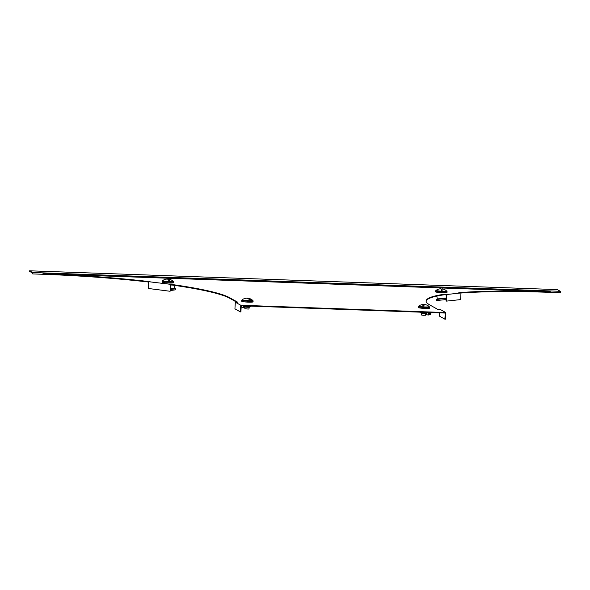 <?xml version="1.0" encoding="UTF-8"?>
<svg xmlns="http://www.w3.org/2000/svg" width="590" height="590" viewBox="0 0 590 590"><rect width="100%" height="100%" fill="white"/><g stroke="black" fill="none" stroke-linecap="round" stroke-linejoin="round"><path stroke-width="0.89" d="M149.263 281.777L150.111 281.688A157.537 16.889 -176.6 0 0 42.9 273.767L550.352 291.844A157.537 16.889 -176.6 0 0 458.799 292.684L460.974 292.965L446.888 294.476L444.713 294.196A157.537 16.889 -176.6 0 0 426.12 300.981A157.537 16.889 -176.6 0 0 429.623 304.846L437.795 309.418L440.332 309.507L445.782 312.56L241.789 305.296L240.779 305.259L235.329 302.205L237.866 302.294L229.687 297.721A157.537 16.889 -176.6 0 0 171.904 284.483L149.263 281.777M171.904 284.483L171.874 285L170.746 285.118L170.104 291.268L148.311 288.473L148.702 281.836M32.738 273.399L32.723 273.922L42.871 274.284A157.537 16.889 -176.6 0 1 148.687 282.042M32.708 273.915L32.494 272.993L29.5 271.319L29.53 270.803L32.575 272.506L560.316 291.305L560.434 292.168M460.974 293.031A157.537 16.889 -176.6 0 1 550.323 292.36L560.471 292.721L560.5 292.205M426.12 301.239A157.537 16.889 -176.6 0 1 444.676 294.712L446.424 294.941L446.055 301.062L446.497 301.114L460.584 299.602L460.974 292.965M235.329 302.205L234.931 308.843L240.381 311.896L240.89 311.911L241.251 305.79L445.244 313.054L444.882 319.175L445.391 319.197L445.782 312.56M171.874 285A157.537 16.889 -176.6 0 1 229.657 298.238L236.848 302.264M32.575 272.506L32.693 273.369M444.676 294.712L444.713 294.196M29.53 270.803L557.277 289.602L560.316 291.305M444.882 319.175L439.432 316.129L439.624 312.855M446.497 301.114L446.888 294.476M240.381 311.896L240.779 305.259M170.104 291.268L170.495 284.631M446.534 291.224A5.716 0.612 -176.6 0 1 447.043 291.512A5.716 0.612 -176.6 0 1 441.667 291.799A5.716 0.612 -176.6 0 1 435.619 290.833A5.716 0.612 -176.6 0 1 436.158 290.605M447.043 291.512L446.984 292.433A5.716 0.612 -176.6 0 1 441.608 292.729A5.716 0.612 -176.6 0 1 435.568 291.755L435.619 290.833M429.203 306.911A5.716 0.612 -176.6 0 1 429.712 307.191A5.716 0.612 -176.6 0 1 422.801 307.383A5.716 0.612 -176.6 0 1 418.295 306.512A5.716 0.612 -176.6 0 1 418.826 306.291M429.712 307.191L429.653 308.12A5.716 0.612 -176.6 0 1 422.75 308.312A5.716 0.612 -176.6 0 1 418.236 307.442L418.295 306.512M425.685 313.57L425.589 315.237L423.074 315.303L421.437 314.986L421.533 313.327M424.04 305.318L422.735 305.893A4.027 0.435 3.4 0 0 423.237 305.937A4.027 0.435 3.4 0 0 423.753 305.974A8.304 1.674 94.7 0 1 424.852 304.558A8.319 8.319 0 0 1 429.181 306.571A5.199 0.56 -176.6 0 1 429.218 306.653A5.199 0.56 -176.6 0 1 422.942 306.83A5.199 0.56 -176.6 0 1 418.841 306.033A5.199 0.56 -176.6 0 1 418.893 305.967A8.319 8.319 0 0 1 423.797 304.469A8.304 1.674 -85.3 0 1 424.291 304.905M429.218 306.653L429.188 307.161A5.199 0.56 -176.6 0 1 422.912 307.338A5.199 0.56 -176.6 0 1 418.812 306.549L418.841 306.033M422.735 305.893A8.304 1.674 -85.3 0 1 423.797 304.469M441.696 289.461A8.304 0.531 93 0 1 441.932 288.842A8.319 8.319 0 0 1 446.512 290.892A5.199 0.56 -176.6 0 1 446.549 290.966A5.199 0.56 -176.6 0 1 441.667 291.231A5.199 0.56 -176.6 0 1 436.172 290.346A5.199 0.56 -176.6 0 1 436.224 290.28A8.319 8.319 0 0 1 440.892 288.783A8.304 0.531 -87 0 1 441.121 290.295A4.027 0.435 3.4 0 0 441.645 290.324A4.027 0.435 3.4 0 0 442.161 290.346L441.696 289.461A4.027 0.435 3.4 0 0 441.173 289.432A4.027 0.435 3.4 0 0 441.069 289.425M446.549 290.966L446.519 291.475A5.199 0.56 -176.6 0 1 441.637 291.748A5.199 0.56 -176.6 0 1 436.143 290.863L436.172 290.346M441.932 288.842A8.304 0.531 93 0 1 442.161 290.346M429.055 312.479L428.716 313.983L430.84 313.541L430.612 314.544L428.097 315.06L425.641 314.337M428.687 312.464L428.097 315.06M419.763 312.147L420.331 312.774M428.937 312.98L430.84 313.541M436.88 296.077L437.212 298.938L446.239 298.002M446.313 296.807L446.357 296.055M446.173 295.627L446.151 294.904M446.298 295.524L446.21 295L446.298 295.524M446.232 298.164L436.556 299.506L437.212 298.938M445.789 298.547L445.907 299.572L436.674 300.531L436.556 299.506M173.04 281.482A5.716 0.612 -176.6 0 1 173.541 281.769A5.716 0.612 -176.6 0 1 169.868 282.123A5.716 0.612 -176.6 0 1 162.125 281.091A5.716 0.612 -176.6 0 1 162.663 280.862M173.541 281.769L173.49 282.691A5.716 0.612 -176.6 0 1 169.817 283.045A5.716 0.612 -176.6 0 1 162.073 282.013L162.125 281.091M252.616 300.62A5.716 0.612 -176.6 0 1 253.117 300.9A5.716 0.612 -176.6 0 1 250.794 301.261A5.716 0.612 -176.6 0 1 244.813 300.959A5.716 0.612 -176.6 0 1 241.701 300.229A5.716 0.612 -176.6 0 1 242.232 300M253.117 300.9L253.066 301.829A5.716 0.612 -176.6 0 1 250.735 302.183A5.716 0.612 -176.6 0 1 244.762 301.888A5.716 0.612 -176.6 0 1 241.642 301.151L241.701 300.229M249.091 307.279L248.995 308.946L248.147 309.072L244.843 308.695L244.939 307.036M246.886 298.23A8.304 4.934 88.8 0 1 247.535 298.193A8.319 8.319 0 0 1 252.586 300.288A5.199 0.56 -176.6 0 1 252.631 300.362A5.199 0.56 -176.6 0 1 250.514 300.686A5.199 0.56 -176.6 0 1 245.079 300.413A5.199 0.56 -176.6 0 1 242.247 299.742A5.199 0.56 -176.6 0 1 242.298 299.676A8.319 8.319 0 0 1 246.244 298.223A8.304 4.934 -91.2 0 1 249.43 299.764A4.027 0.435 3.4 0 0 249.865 299.764A4.027 0.435 3.4 0 0 250.263 299.75L249.223 299.536M252.631 300.362L252.601 300.87A5.199 0.56 -176.6 0 1 250.484 301.195A5.199 0.56 -176.6 0 1 245.049 300.922A5.199 0.56 -176.6 0 1 242.217 300.258L242.247 299.742M247.535 298.193A8.304 4.934 88.8 0 1 250.263 299.75M167.626 279.166A8.304 2.994 91 0 1 168.187 279.07A8.319 8.319 0 0 1 173.01 281.15A5.199 0.56 -176.6 0 1 173.054 281.224A5.199 0.56 -176.6 0 1 169.721 281.548A5.199 0.56 -176.6 0 1 162.678 280.604A5.199 0.56 -176.6 0 1 162.729 280.538A8.319 8.319 0 0 1 167.073 279.055A8.304 2.994 -89 0 1 168.851 280.611A4.027 0.435 3.4 0 0 169.345 280.626A4.027 0.435 3.4 0 0 169.817 280.626L168.644 280.228M173.054 281.224L173.025 281.732A5.199 0.56 -176.6 0 1 169.684 282.057A5.199 0.56 -176.6 0 1 162.648 281.12L162.678 280.604M168.187 279.07A8.304 2.994 91 0 1 169.817 280.626M241.177 307.021L244.894 307.781M174.19 285.331L174.47 288.127L170.54 288.672M170.429 290.538L175.658 289.808L175.54 288.79L174.47 288.127M167.523 290.944L165.982 290.745M175.54 288.79L170.488 289.491M229.657 298.238L229.687 297.721M42.871 274.284L42.9 273.767M550.323 292.36L550.352 291.844M428.886 313.231L428.495 313.312M428.775 314.92L429.004 313.924M427.027 312.906L420.279 312.508L421.666 313.349C425.641 313.769 427.425 313.622 427.027 312.906L427.057 312.412M426.076 313.224L421.717 313.349M250.153 306.741L243.685 306.217C242.527 306.94 246.745 307.412 249.762 307.213L250.153 306.741M249.636 307.22L244.422 306.667M250.462 306.122L250.433 306.616"/></g></svg>
